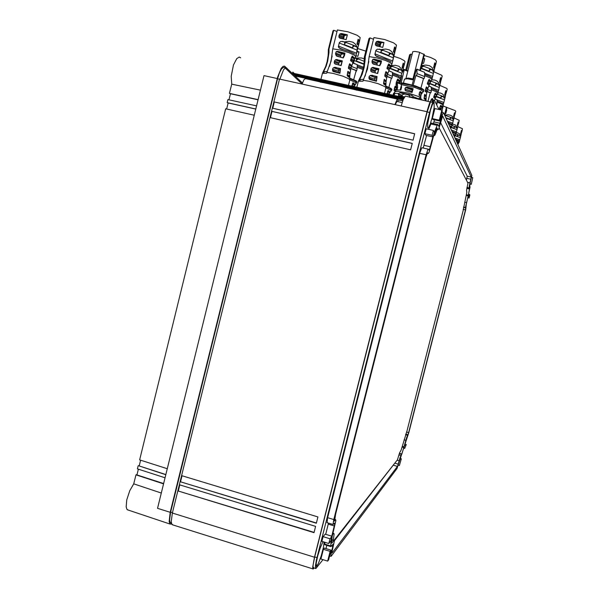 <?xml version="1.0" encoding="UTF-8"?>
<svg xmlns="http://www.w3.org/2000/svg" width="599" height="599" viewBox="0 0 599 599"><rect width="100%" height="100%" fill="white"/><g stroke="black" fill="none" stroke-linecap="round" stroke-linejoin="round"><path stroke-width="0.9" d="M397.991 100.018L402.79 100.774M173.133 525.046L171.733 524.073L171.247 521.542L172.377 513.006L314.445 557.227L427.476 109.917L429.431 103.582L431.587 98.955L432.456 98.506L433.639 100.819M314.445 557.227L312.656 567.238L313.03 569.02L314.28 568.002M433.159 101.635L432.171 99.719L431.018 100.662L427.132 111.931L314.7 556.905L313.135 564.872L313.082 567.111L313.666 567.807M279.853 79.105L283.439 69.926L285.087 68.069L286.951 68.099L283.829 67.23L281.71 68.675L279.456 72.801L277.532 78.791L170.61 512.07L169.569 519.962L170.026 522.306L171.336 523.212M323.819 82.333L321.925 82.505M343.407 87.237L340.135 85.927M360.014 90.307L357.962 90.449M379.744 95.248L376.554 93.946M398.425 101.83L397.991 101.658M394.501 98.498L396.718 98.386M438.962 109.467L434.32 100.19L432.208 103.777L429.543 112.462L316.459 559.93L315.381 566.287L315.8 568.563L322.973 559.623M321.94 81.921L320.45 82.183M344.904 87.566L342.029 86.346M358.112 89.887L356.465 90.12M381.256 95.578L378.478 94.372M392.981 98.169L394.786 97.966M324.778 542.267L324.86 544.746M325.676 534.345L328.492 523.122M428.218 149.188L421.876 147.728L419.914 152.61L327.481 518.225L327.144 522.71M423.179 148.035L426.54 135.486M437.659 124.495L431.52 123.072L431.123 123.544L430.936 123.956L437.165 125.348L437.772 124.472L438.955 126.374L442.369 114.716L443.56 112.769L471.832 175.44L469.766 184.582L469.968 187.435L466.239 204.521L465.708 209.672L408.915 432.358L396.98 468.53L331.18 556.239L331.045 554.023L333.329 543.982L330.723 546.55L331.082 539.976M433.466 123.559L434.47 119.83M323.033 541.736L320.315 547.718L317.807 555.73L316.19 563.255L316.392 566.474L318.398 563.472L321.199 555.835L323.415 547.464L324.134 542.073M432.216 117.509L434.193 107.303L433.983 102.317L432.53 104.226L430.539 109.924L427.768 123.139L427.604 127.145L428 128.044L428.487 127.782L430.224 124.165L432.216 117.509M302.443 82.984L284.547 66.137L282.945 66.414L281.133 68.458L277.696 76.784L170.183 512.325L169.12 521.602L170.041 524.065L171.756 524.118M348.491 85.395L349.786 80.146L348.873 78.873L343.115 76.2L333.336 73.43L326.897 72.389L326.68 73.25L323.033 73.318L324.636 71.618L327.376 71.438M322.509 72.996L323.243 72.457L323.033 73.318M384.565 93.324L385.921 87.724L385.067 86.728L378.216 83.68L369.029 81.224L363.234 80.318L363.009 81.187L359.13 81.209L360.733 79.495L363.728 79.323M358.434 80.955L359.348 80.341L359.13 81.209M423.373 100.407L421.277 99.516M402.67 101.104L401.794 100.58M394.584 94.17L393.917 93.07L394.539 92.695L394.726 93.234L394.06 95.413M392.907 96.469L393.258 96.05M400.506 92.77L409.237 94.537L412.876 95.952L413.25 97.308L409.738 96.798L409.484 95.735L408.219 94.837L399.952 92.763L398.515 93.669L398.635 95.653L404.527 96.918M412.928 98.109L413.25 97.308M331.756 536.21L334.766 523.87L334.654 523.054L333.059 524.41L333.8 519.573L426.106 154.797L427.813 149.713L428.33 149.166L429.086 150.094L429.64 149.061L432.83 136.909M430.082 101.875L405.351 96.095L403.232 99.591L401.21 105.993M260.468 90.172L231.716 84.167L231.184 76.215L233.49 64.954L236.755 58.62L239.241 57.092L240.618 57.818M161.273 493.022L133.749 483.842L129.728 490.761L126.771 499.843L126.149 506.851L126.883 509.33L128.283 510.116M349.374 73.655L349.531 72.569M339.229 73.108L332.43 70.128L333.344 71.566L339.918 73.31L340.569 68.6L339.566 73.205M332.43 70.128L332.857 68.323L334.489 67.32L340.569 68.6M339.109 65.051L338.682 63.734L334.249 62.034L334.347 63.195L335.178 64.026L341.153 65.628L342.336 60.896L340.853 65.538M334.249 62.034L334.811 60.342L336.091 59.548L342.336 60.896M340.921 57.264L340.591 56.059L335.522 54.082L336.735 56.179L343.249 57.916L344.507 55.52L344.934 53.146L342.95 57.826M340.591 56.059L341.071 54.599L342.179 54.007L336.406 51.529L337.679 51.334L344.934 53.146M355.484 57.107L355.469 56.231L354.046 55.011L348.947 52.63L340.824 50.189L332.722 48.856L337.424 29.95L347.997 31.837L357.139 35.244L360.171 37.535L359.512 41.256M348.206 76.59L349.696 77.683L349.973 73.377L349.666 72.546L347.877 71.378L347.21 75.721L348.206 76.59M349.202 68.848L350.542 69.843L351.62 65.598L349.636 63.719L348.506 67.455L348.453 68.421L349.202 68.848M351.358 61.218L352.818 62.333L354.743 58.268L352.294 56.036L350.677 59.885L350.55 60.746L351.358 61.218M323.243 72.457L326.133 66.279L327.675 61.3L328.971 52.607L329.038 49.058L328.327 50.069M328.349 52.091L328.117 55.962M329.038 49.058L333.71 30.264L337.035 31.515M326.897 72.389L331.135 61.173L332.722 48.856M336.211 51.671L335.522 54.082M385.329 81.442L385.494 80.341M375.528 81L368.887 78.065L369.823 79.51L376.442 81.269L377.078 76.515L376.06 81.157M368.887 78.065L369.298 76.238L370.953 75.234L377.078 76.515M375.453 72.913L375.034 71.588L370.684 69.903L370.826 71.146L371.747 71.97L377.655 73.527L378.853 68.765L377.34 73.43M370.684 69.903L371.253 68.196L372.556 67.402L378.853 68.765M377.288 65.066L376.966 63.861L371.994 61.907L372.331 63.209L373.334 64.071L379.788 65.763L381.069 63.359L381.518 60.971L379.466 65.665M376.966 63.861L377.452 62.393L378.568 61.802L372.915 59.338L374.203 59.144L381.518 60.971M391.686 64.737L391.679 63.913L390.346 62.723L385.434 60.402L377.415 57.998L369.134 56.628L373.888 37.602L384.67 39.527L393.565 42.851L396.441 45.082L395.797 48.579M384.536 84.519L385.853 85.582L386.13 81.142L384.244 79.278L383.57 83.291L383.615 84.002L384.536 84.519M385.524 76.717L386.692 77.683L387.8 73.288L386.011 71.566L384.88 75.332L384.82 76.298L385.524 76.717M387.703 69.042L388.938 70.165L390.96 65.86L388.736 63.838L387.089 67.709L386.947 68.578L387.703 69.042M359.348 80.341L362.238 74.119L364.185 67.388L365.203 58.575L365.21 56.793L364.334 57.901M364.342 59.803L364.065 64.123M363.428 68.046L362.799 70.615M365.21 56.793L369.942 37.872L373.484 39.227M363.234 80.318L367.472 69.02L369.134 56.628M372.713 59.481L371.994 61.907M425.297 96.289L425.462 95.219M431.729 79.966L431.647 79.135L430.164 77.952L424.639 75.564M424.938 99.434L426.024 100.407L426.293 95.847L424.691 94.35L424.085 98.618L424.938 99.434M425.882 91.834L426.825 92.733L427.933 88.338L426.413 86.848L425.312 90.509L425.245 91.452L425.882 91.834M428.023 84.377L429.041 85.38L431.003 81.179L429.116 79.353L427.491 83.104L427.334 83.95L428.023 84.377M406.639 70.375L410.742 54.06L412.007 54.531M421.389 99.966L419.457 98.169L418.312 98.663L413.28 96.753M409.738 96.798L409.551 97.367M405.059 94.08L402.753 94.41L402.154 95.54L402.416 96.499M443.05 105.514L441.748 104.009L437.203 102.107M440.04 106.51L442.062 107.273L442.384 106.644L440.729 105.274L439.247 109.018L439.928 109.684M439.352 108.516L441.111 109.183L440.827 109.879M441.111 109.183L442.062 107.273M354.301 77.458L353.732 79.63M356.547 70.592L355.514 72.928M363.091 69.491L357.191 67.343M400.821 79.57L398.582 77.526L392.405 75.04M394.067 93.676L393.528 93.377L393.034 95.189M392.907 96.589L392.937 95.975M396.718 87.312L395.183 86.174L394.584 87.574L394.067 90.591L395.37 91.452M396.111 90.337L396.785 87.798M398.53 83.343L399.765 80.693L397.743 78.971L396.059 83.388L397.294 82.909L401.233 84.332M437.749 93.541L436.327 91.812L431.332 89.685M432.605 100.482L431.976 102.294M434.282 97.787L435.188 98.685L437.053 94.717L435.323 93.107L433.796 96.619L433.654 97.405L434.282 97.787M452.043 125.857L451.294 124.892L448.486 123.619M450.059 127.07L451.129 127.46L450.643 128.351M451.129 127.46L451.137 126.434L450.051 125.76L449.707 126.292L451.429 126.913L449.707 126.299M459.223 142.105L456.049 140.248M457.404 143.236L458.37 143.58L457.928 144.381M458.37 143.58L458.332 142.652L457.441 142.143L457.127 142.622M455.809 134.401L455.098 133.525L452.462 132.357M453.915 135.561L454.933 135.928L454.469 136.767M454.933 135.928L454.881 134.925L453.937 134.363L453.6 134.865M332.205 550.87L332.041 553.004L397.676 466.082L400.117 457.322L401.884 454.012L406.699 437.42L408.555 433.07L465.52 209.717L465.715 206.168L468.313 195.446L469.489 188.812L469.197 186.469L471.278 177.109L442.698 116.011L438.738 128.89L438.034 129.773L436.903 127.894L433.646 135.666L429.161 152.086L428.322 153.516L427.401 152.678L426.458 155.291L334.347 519.296L334.145 521.175L335.59 519.67L335.852 520.546L332.175 536.547L331.734 543.226L334.062 540.41L334.362 540.942L332.205 550.87M163.542 483.805L135.943 474.887L137.014 474.745M333.71 30.264L332.924 30.983M338.42 46.071L356.472 53.214L357.506 47.561L355.244 43.959L352.931 42.23L349.217 41.324L344.5 41.825L340.831 41.398L339.319 42.619L338.368 46.737L340.045 48.676L349.06 51.364L354.69 54.06M357.071 43.457L358.771 44.146L358.479 45.434L356.937 43.982L358.12 39.234L359.565 40.829L359.378 41.81L357.685 40.994M358.771 44.146L359.378 41.81M343.175 38.883L343.032 37.804L338.862 36.127L339.019 37.408L339.88 38.156L346.14 39.631L347.33 34.847L344.373 35.611L340.015 33.844L341.565 33.529L347.33 34.847M338.862 36.127L340.015 33.844M356.472 53.214L356.023 54.584M332.071 34.435L331.142 38.149M338.779 72.524L338.3 70.562L340.247 69.828M338.682 63.734L339.551 61.944L341.947 61.727M342.179 54.007L344.403 54.172M369.942 37.872L368.969 38.703M374.974 53.85L392.682 60.941L393.813 55.273L391.761 51.694L389.515 49.964L385.853 49.073L381.136 49.582L377.265 49.2L375.887 50.376L374.929 54.524L376.479 56.403L385.644 59.174L391.147 61.884M394.928 51.799L394.621 53.274L393.378 51.686L394.569 46.917L395.774 48.714L394.928 51.799L393.498 51.215M379.639 46.587L379.496 45.502L375.408 43.832L375.491 44.962L376.352 45.831L382.783 47.373L383.989 42.559L381.66 42.709L380.852 43.293L376.576 41.541L378.179 41.226L383.989 42.559M375.408 43.832L376.576 41.541M392.682 60.941L392.255 62.333M368.19 41.818L367.075 46.258M375.109 80.431L374.712 78.334L376.726 77.735M375.034 71.588L376.022 69.724L378.441 69.589M378.568 61.802L380.949 62.004M410.742 54.06L409.566 54.936M435.743 64.228L436.469 61.278L435.226 59.78L430.688 57.526L424.197 55.49M424.601 73.19L432.673 76.425L433.818 70.772L432.104 67.56L429.573 65.71L425.994 65.066L421.674 65.508M433.698 67.058L434.784 67.5L434.567 68.698M433.706 72.284L434.575 68.735L433.586 67.515L434.754 62.873L435.743 64.205L434.784 67.5M422.28 63.097L423.59 63.442L424.773 58.762L423.358 58.814M423.456 58.417L424.773 58.762M432.673 76.425L432.044 78.057L429.797 76.417L424.616 74.291M408.84 57.826L407.687 62.423M419.397 92.8L421.576 93.639L421.913 92.86L420.169 91.407L419.263 93.212L419.068 95.189L420.76 96.589L421.142 94.477L422.557 92.411M396.778 87.177L396.411 89.678M401.293 84.601L414.778 87.491L421.367 90.127L423.171 91.887L423.545 91.565L423.74 90.689L422.737 89.678L416.799 87.005L409.776 84.976L401.278 83.493L401.577 87.349L400.866 90.015L396.95 89.992L397.661 87.334L397.294 82.909M412.194 90.494L411.775 91.49L404.842 88.832L405.658 90.801L412.037 92.501L413.138 88.697L412.651 88.697L411.603 92.373M412.307 90.075L405.583 87.491L407.065 87.162L413.138 88.697M405.583 87.491L404.842 88.832M354.002 87.409L353.927 87.813L353.358 87.267M351.942 85.47L354.129 86.638M354.219 86.316L355.012 84.272L352.968 82.812L351.92 86.151M388.848 95.451L388.414 94.979L388.848 95.451M387.096 93.219L389.043 94.313M389.133 93.991L390.001 91.954L388.137 90.524L387.074 93.878M446.562 91.714L447.206 89.161L446.764 88.442L439.853 85.328M437.158 99.913L443.852 102.481L444.907 98.124L443.844 95.451L442.631 94.095L440.587 93.1L437.966 92.785M444.847 94.245L445.693 94.575L445.506 95.615M444.825 98.58L445.536 95.803L444.713 94.777L445.746 90.696L446.562 91.737L445.693 94.575M443.852 102.481L443.32 103.971L437.18 100.984M365.862 51.125L357.693 48.556M364.349 58.777L361.317 57.946L354.96 58.036M355.881 55.812L357.925 56.336L359.033 51.873L356.832 52.023M356.997 51.349L359.033 51.873M357.199 66.145L363.353 68.376M404.295 64.542L404.991 61.652L404.235 60.611L400.289 58.47L393.857 56.321M402.318 72.329L402.431 70.824L401.27 68.653L398.912 66.272L395.295 65.269L391.177 65.628M403.456 67.582L403.187 68.982L402.064 67.597L403.187 63.135L404.235 64.819L403.456 67.582L402.199 67.073M392.023 63.621L393.139 59.196M392.397 72.636L401.375 76.155L400.701 77.728L397.706 75.826L392.405 73.827M441.493 78.836L442.182 76.11L441.673 75.272L433.848 71.73M431.295 87.402L438.618 90.277L439.748 85.455L438.573 82.714L436.941 81.007L434.732 80.071L431.812 79.824M439.629 81.509L440.587 81.891L440.385 83.006M439.621 86.241L440.4 83.089L439.501 82.011L440.602 77.668L441.493 78.843L440.587 81.891M438.618 90.277L438.041 91.834L435.713 90.247L431.31 88.495M455.165 113.585L455.742 111.279L455.165 110.59L446.794 107.423M447.401 121.223L452.732 123.199L453.675 118.849L452.417 116.543L450.83 115.352L448.254 114.776L444.885 115.128M453.69 115.854L454.371 116.116L454.207 117.052M453.645 119.598L454.244 117.202L453.548 116.423L454.469 112.784L455.165 113.63L454.371 116.116M445.327 113.383L445.828 113.518L446.757 109.857L446.225 109.842M446.255 109.722L446.757 109.857M452.732 123.199L452.252 124.562L447.947 122.428M462.031 131.054L462.428 128.74L457.793 126.606M455.03 138.017L459.83 139.739L460.609 136.692L460.683 135.816L459.396 133.622L456.348 132.319M458.654 135.045L455.959 133.839M460.736 133.105L461.297 133.315L461.155 134.176M461.297 133.315L462.031 131.099L461.425 130.402L460.594 133.689L461.185 134.416M462.016 131.151L461.305 130.882L462.016 131.151M459.83 139.739L459.426 141.005L455.562 139.178M458.774 122.758L459.178 120.302L454.064 117.936M451.406 130.043L456.46 131.885L457.374 128.223L455.764 125.191L452.537 123.993M457.389 124.914L458.01 125.146L457.853 126.045M458.01 125.146L458.774 122.758L458.123 122.039L457.247 125.49L457.883 126.292M456.46 131.885L456.011 133.195L451.946 131.226M466.381 180.187L467.235 176.173L440.639 122.75M334.354 540.755L393.992 464.188M395.295 104.683L396.957 101.321L402.161 102.654M165.826 474.52L139.163 465.962L140.585 460.182M163.594 483.573L136.961 474.962L138.376 469.189M346.484 42.619L345.204 42.993L344.223 44.558L352.519 47.868L353.575 46.25L354.878 45.838L344.5 41.825M343.032 37.804L343.429 36.412L344.373 35.611L343.534 38.965M383.083 50.368L381.653 50.795L380.702 52.3L388.833 55.587L389.792 54.09L391.312 53.566L381.136 49.582M379.496 45.502L379.946 44.012L380.852 43.293L380.006 46.67M423.83 66.332L422.43 66.661L421.397 68.166L429.071 71.266L430.112 69.769L431.594 69.357L421.988 65.59M411.775 91.49L411.685 92.149M400.589 80.566L399.885 80.633M436.229 96.289L440.714 98.026L441.635 96.724L442.961 96.402L437.352 94.223M365.031 61.652L358.307 59.016L356.435 60.125L356.083 60.881L363.78 63.883L364.147 63.105M392.502 66.459L391.222 66.766L390.249 68.219L397.803 71.199L398.777 69.761L400.147 69.357L391.042 65.875M429.902 83.381L435.263 85.492L436.244 84.1L437.644 83.74L431.07 81.127M445.813 117.733L449.961 119.283L450.792 118.138L451.99 117.883L446.053 115.659L444.96 115.854M455.203 135.464L457.337 136.243L458.617 135.045M451.257 127.243L453.832 128.186L454.634 127.108L455.772 126.883L452.133 125.543M394.853 104.585L397.257 98.985L397.901 99.449L397.983 101.733M138.466 465.745L139.275 465.528M401.278 83.493L401.427 82.894L404.572 83.298L415.302 85.859L422.085 88.585L423.703 89.783L423.793 90.928M396.164 83.635L396.051 84.062L397.144 83.501M349.734 78.065L356.031 80.872L356.952 81.793L356.854 82.61M385.838 86.054L390.967 88.42L391.888 89.303L391.821 90.164M425.971 100.849L426.69 101.134M333.306 540.156L334.115 534.151L333.673 533.35L332.67 534.413M334.811 519.46L335.59 514.346M426.009 157.05L427.379 153.292M433.841 135.209L434.282 135.711L435.046 134.955L437.21 129.519M439.112 127.976L467.939 183.159L466.524 190.362L466.868 192.272L463.057 211.073L406.961 431.093L401.128 450.149L399.6 452.792L397.414 459.837L334.025 540.373M302.113 84.04L303.813 79.869L305.438 78.611L397.833 99.232M420.925 87.993L423.5 78.566L415.908 75.556L416.507 75.586L417.054 73.572L416.874 69.08L416.35 69.521L412.142 84.938M417.001 69.372L424.579 72.299L416.934 69.132M400.911 84.212L404.25 69.709L403.719 69.581L401.57 73.812L401.113 75.781L401.644 75.991M352.654 62.955L357.214 64.714L352.729 62.768M388.729 70.862L392.397 72.299L388.803 70.682M435.039 99.082L437.158 99.898L435.114 98.91M428.772 86.076L431.287 87.057L428.847 85.889M404.415 79.135L407.47 78.739L413.497 79.974M413.759 79.008L408.293 78.102L406.01 78.364L412.786 51.701L414.995 51.447L418.956 52.12L424.369 54.591L420.408 70.525M442.886 105.798L446.817 107.491L444.795 115.495L445.424 115.712M394.711 93.481L398.597 93.534M393.985 92.972L395.1 91.684L397.137 91.355L408.076 92.987L418.918 96.641L420.857 97.922L421.262 99.494M353.687 88.914L354.331 89.648M348.251 86.391L351.261 87.581M388.758 96.634L389.283 97.352M384.288 94.432L386.46 95.331M344.44 53.977L337.724 51.349M354.75 58.013L351.763 56.845M380.986 61.824L374.263 59.159M390.96 65.778L388.189 64.677L390.96 65.808M431.003 81.135L428.592 80.176L431.003 81.165M396.62 86.099L396.171 85.14L397.219 84.601M349.779 79.802L355.454 82.407L356.278 83.366L355.686 83.95M385.928 87.836L390.533 90.075L391.229 90.966L390.653 91.535M442.384 106.637L440.362 105.866M399.758 80.685L397.257 79.712M437.053 94.694L434.852 93.833M458.647 143.101L457.157 142.569L458.647 143.116M455.218 135.419L453.623 134.835L455.218 135.426M396.021 84.362L396.725 88.472L395.213 91.632M349.734 78.686L354.578 80.678L356.764 82.258L354.181 86.458M385.838 86.683L389.889 88.427L391.746 89.872L389.35 93.399M349.756 79.749L349.749 77.518L349.322 77.383M349.958 74.081L350.782 69.072M351.059 67.904L353.455 61.053L350.662 59.975M355.611 56.912L354.308 59.279M322.644 72.749L325.601 66.541L327.129 61.607L328.222 54.786L328.312 49.582M385.853 87.529L385.846 85.417M386.123 81.374L386.752 77.541M387.605 74.141L389.253 69.581M391.783 64.58L390.705 66.511M358.554 80.7L360.898 76.051L363.099 69.469L364.042 64.325L364.312 57.354M425.971 100.976L425.979 100.22M426.293 95.907L426.817 92.74M431.789 79.869L430.868 81.494M427.858 88.689L429.139 85.163L428.742 85.013M443.095 105.439L442.302 106.839M396.665 88.3L396.778 87.933M400.544 79.487L399.57 81.232M437.809 93.444L436.948 94.964M434.589 100.28L435.241 98.58M452.058 125.835L451.376 127.025M459.231 142.09L458.617 143.161M455.824 134.378L455.18 135.501M349.771 72.659L347.682 71.895L349.816 72.711M349.337 64.31L351.576 65.171M351.755 56.868L354.758 58.051M384.041 79.824L386.018 80.58M385.711 72.18L387.778 72.988M426.211 95.503L424.504 94.882L426.233 95.548M426.121 87.454L427.926 88.158M420.798 97.862L420.723 96.237M353.957 88.173L353.979 87.491M388.878 95.862L388.893 95.166M440.355 105.888L442.376 106.659M393.356 93.863L394.554 94.313M396.725 87.379L394.913 86.72L396.733 87.409M397.249 79.734L399.765 80.708M434.844 93.856L437.053 94.717M345.196 35.012L341.535 33.529M381.72 42.701L378.134 41.226M412.509 89.281L406.976 87.155M294.244 73.475L294.057 74.224L292.626 72.861L292.814 72.097L294.244 73.475L404.123 97.622M295.329 74.501L296.363 75.496L403.449 99.067M172.377 513.006L279.508 79.031L427.012 111.706M294.057 74.224L403.756 98.356M296.363 75.496L296.183 76.245L294.768 74.905L294.895 74.411M296.183 76.245L403.149 99.808M271.766 111.339L412.247 143.378L410.615 149.825L270.216 117.621L271.766 111.339L412.217 143.475M179.565 484.831L315.576 526.356L313.996 532.623L178.053 490.948L179.565 484.831M274.095 101.905L414.688 133.697L413.055 140.151L272.545 108.194L274.095 101.905L414.658 133.809M181.826 475.658L317.949 516.959L316.362 523.226L180.314 481.776L181.826 475.658M302.121 84.017L285.154 68.024M270.441 117.674L271.968 111.489M314.048 532.399L178.053 490.948M178.33 490.791L179.782 484.898M272.77 108.247L274.297 102.062M316.422 523.009L180.314 481.776M180.591 481.633L182.044 475.726M325.983 548.579L326.807 545.345M428.637 129.362L430.936 123.956M432.298 118.595L432.755 119.456L439.741 121.005L442.272 111.01L441.86 110.111L434.837 108.561L432.298 118.595L439.314 120.159L439.741 121.005M433.354 130.425L426.174 128.807L424.938 133.689L425.994 135.367L433.099 136.969L434.327 132.139L433.354 130.425L432.119 135.307L424.938 133.689M323.071 536.644L321.873 541.376L328.806 543.51L330.012 538.778L323.071 536.644L325.152 534.181L332.018 536.285L330.012 538.778M330.131 551.365L327.668 561.091L320.914 558.987L323.37 549.276L324.336 548.07L331.067 550.152L330.131 551.365L323.37 549.276M434.305 132.222L437.165 125.348M439.314 120.159L441.86 110.111M399.353 465.468L401.323 458.729L399.353 465.468L398.178 465.131M400.941 459.223L399.825 458.901M401.323 458.729L400.005 458.347M471.286 184.372L472.746 177.656L471.286 184.372L469.878 184.043M471.121 184.028L469.945 183.758M472.746 177.656L471.51 177.371M432.119 135.307L433.099 136.969M469.107 198.022L469.863 195.057L469.504 194.405L468.74 197.393L469.107 198.022L467.916 197.737M468.74 197.393L468.044 197.228M469.504 194.405L468.755 194.233M328.806 543.51L330.835 540.979L332.018 536.285M327.668 561.091L328.619 559.825L331.067 550.152M406.234 444.533L404.722 448.411L406.234 444.533L405.066 444.196M404.722 448.411L404.011 448.202M405.471 445.476L404.789 445.282M170.183 512.325L157.507 508.304L264.047 75.646L277.232 78.529M357.056 48.242L357.311 47.224L354.204 45.981M329.6 66.234L332.146 55.992M393.086 55.849L393.341 54.809M365.12 76.223L368.804 61.472M432.845 71.378L433.107 70.375M443.919 98.041L444.136 97.188M401.682 71.386L401.922 70.435M438.73 85.552L438.962 84.624M452.732 119.238L452.919 118.505M459.785 136.16L459.95 135.516M456.438 128.126L456.61 127.437M228.938 99.786L230.428 93.721L229.454 93.392L258.132 99.666M231.716 84.167L229.454 93.392M135.943 474.887L133.749 483.842M352.242 61.884L352.938 62.154M339.259 56.845L336.002 55.587M387.066 67.837L389.575 68.825M388.549 69.724L389.088 69.941M375.655 64.662L372.481 63.412M427.461 83.239L429.58 84.07M352.654 83.373L355.012 84.287M401.375 76.155L400.566 79.36M396.186 82.632L397.04 82.962M433.781 96.679L435.705 97.42M434.904 98.303L435.293 98.453M167.263 468.695L139.619 459.875L225.673 108.823L254.305 115.203M165.773 474.745L139.163 465.962M138.152 465.88L137.418 468.882L165.025 477.762M230.428 93.721L258.109 99.778M256.604 105.881L227.942 99.569L227.186 102.654L255.84 108.988M226.669 109.04L228.159 102.968L255.81 109.093M228.159 102.968L227.186 102.654M344.807 42.215L344.552 43.24M353.193 45.165L352.519 47.868M356.757 46.729L354.795 45.943M381.293 49.927L381.031 50.975M389.522 52.839L388.833 55.587M393.146 54.449L391.229 53.67M421.981 65.86L421.718 66.878M429.745 68.6L429.071 71.266M433.324 70.188L431.512 69.454M400.214 89.955L401.427 85.133M399.076 80.416L398.919 81.037M399.001 82.333L400.087 82.752M400.604 80.506L400.072 80.296M441.283 95.75L440.714 98.026M444.473 97.105L442.886 96.491M356.622 58.717L356.39 59.66M364.402 61.398L363.78 63.883M358.232 59.106L356.39 58.388M387.808 65.456L390.653 66.609L390.563 66.991M398.432 68.683L397.803 71.199M401.847 70.158L400.065 69.454M428.644 80.536L428.517 81.052M435.885 83.044L435.263 85.492M439.247 84.496L437.562 83.83M450.463 117.307L449.961 119.283M453.323 118.482L451.923 117.958M445.985 115.734L444.84 115.308M457.778 134.498L457.337 136.243M460.384 135.539L459.126 135.082M454.304 126.344L453.832 128.186M457.03 127.437L455.704 126.951M415.908 75.556L413.265 85.245M424.594 72.419L424.654 76.597L424.107 78.596L423.5 78.566M399.84 83.815L401.704 75.736L401.113 75.781M350.902 68.571L356.15 70.577L353.717 79.622M357.214 64.714L357.184 68.69L356.667 70.6L356.15 70.577M386.984 76.515L391.342 78.207L388.878 87.282M392.397 72.299L392.412 76.313L391.888 78.229L391.342 78.207M437.158 99.898L436.843 104.982M427.065 91.565L430.269 92.815L427.918 101.403M431.287 87.057L431.355 90.981L430.838 92.845L430.269 92.815M416.507 75.586L424.107 78.596M417.054 73.572L424.654 76.597M350.939 68.406L356.667 70.6M351.448 66.482L357.184 68.69M387.021 76.343L391.888 78.229M387.531 74.411L392.412 76.313M435.967 103.11L437.225 103.59M427.102 91.4L430.838 92.845M427.611 89.521L431.355 90.981M412.928 79.001L419.652 52.308M423.905 54.075L419.817 70.285M353.088 61.899L352.856 62.813M442.047 110.516L443.223 105.888M446.48 107.131L444.518 114.881M314.7 556.905L317.013 557.632M427.132 111.931L429.543 112.462M170.61 512.07L172.467 512.647M277.532 78.791L279.463 79.218M443.32 112.717L441.912 112.41M330.73 551.462L331.561 551.716M331.344 546.018L332.887 546.498M324.665 544.094L330.678 545.944M328.252 524.162L334.339 526.012M327.616 517.701L333.8 519.573M419.719 153.337L426.106 154.797M424.047 145.355L430.329 146.785M433.946 121.911L440.07 123.274M440.579 117.689L441.441 117.883M418.971 99.434L418.559 99.202M418.282 98.708L419.547 98.214M411.663 95.211L407.53 94.627M402.169 95.458L398.298 94.343M402.251 95.159L398.38 94.043M341.969 61.435L337.14 59.578M340.239 69.042L335.814 67.358M347.398 72.906L349.973 73.879M347.188 74.673L349.853 75.676M347.203 75.699L349.801 76.672M349.352 64.288L351.553 65.134M349.037 65.059L351.546 66.025M348.655 66.467L351.186 67.432M348.506 67.5L350.932 68.428M349.891 69.327L350.64 69.611M351.388 57.609L354.518 58.829M350.894 58.979L353.882 60.14M335.066 72.022L332.759 71.154M338.285 71.311L332.542 69.14M339.386 69.866L333.568 67.665M337.918 64.752L334.497 63.449M338.929 62.73L334.497 61.031M340.269 61.682L335.395 59.81M340.846 55.056L335.59 53.004M378.463 69.319L373.626 67.432M376.719 76.972L372.293 75.272M384.056 79.787L385.988 80.528M383.772 80.843L386.108 81.741M383.57 82.632L385.966 83.546M383.592 83.665L385.913 84.556M385.719 72.157L387.755 72.951M385.412 72.943L387.688 73.834M385.022 74.366L387.298 75.249M384.872 75.399L387.044 76.245M386.19 77.219L386.774 77.443M387.306 66.833L390.009 67.897M371.477 79.952L369.231 79.098M374.615 79.21L368.984 77.061M375.73 77.765L370.017 75.571M374.27 72.614L370.946 71.326M375.288 70.585L370.931 68.892M376.629 69.529L371.852 67.665M377.22 62.858L372.061 60.821M424.249 95.885L426.241 96.649M424.062 97.63L426.076 98.393M424.085 98.633L426.039 99.382M426.136 87.424L427.918 88.12M425.837 88.195L427.783 88.959M425.462 89.58L427.372 90.322M425.305 90.584L427.124 91.295M426.466 92.306L426.885 92.471M428.21 80.932L430.659 81.898M427.708 82.265L430 83.171M439.584 107.67L441.47 108.382M393.363 93.833L394.561 94.283M393.101 94.807L394.187 95.211M394.636 87.417L396.695 88.203M394.277 88.734L396.321 89.513M394.127 89.7L396.059 90.442M396.905 80.423L399.473 81.419M396.418 81.704L398.852 82.64M432.261 101.336L433.137 101.665M434.5 94.53L436.716 95.391M434.028 95.773L436.094 96.574M397.519 466.419L393.573 465.273M331.936 539.991L333.89 540.59M334.294 519.52L335.38 519.85M427.102 153.232L428.113 153.464M436.289 129.309L437.951 129.684M467.227 176.173L471.271 177.109L467.235 176.188M466.853 178.352L470.889 179.288M467.445 182.216L469.99 182.815M466.995 187.427L469.084 187.914M469.489 188.67L466.876 188.056L469.489 188.663M466.816 188.386L469.459 189.007M466.426 194.772L468.351 195.229M466.307 195.454L468.201 195.903M464.667 202.207L466.486 202.642M463.566 207.067L465.618 207.553M465.842 207.883L463.521 207.314L465.835 207.86M463.169 209.365L465.468 209.912M406.519 432.044L408.66 432.65M405.755 434.14L407.964 434.769M405.575 434.694L407.552 435.248M404.093 439.816L405.875 440.317M402.363 446.412L404.19 446.936M402.146 447.086L403.996 447.61M399.406 453.301L401.884 454.012M399.278 453.675L401.734 454.379M398.867 454.903L400.866 455.48M397.159 460.159L399.136 460.728M394.786 463.177L398.253 464.18M136.265 474.737L136.961 474.962M357.229 50.189L339.176 43.008M345.9 42.656L342.748 41.391M357.326 42.432L359.026 43.113M358.127 45.015L358.531 45.18M357.895 40.14L359.557 40.814M357.625 41.219L359.348 41.915M341.655 38.553L339.094 37.527M342.486 38.733L338.974 37.318M343.287 36.764L339.124 35.079M344.096 35.738L339.798 34.001M345.241 35.012L341.625 33.544M343.115 49.492L338.824 47.8M390.6 53.7L393.648 54.936M393.446 57.901L375.745 50.765M382.462 50.398L379.369 49.148M393.753 50.174L395.19 50.758M394.337 47.853L395.812 48.459M394.12 48.729L395.595 49.335M394.06 48.946L395.527 49.552M378.164 46.273L375.648 45.247M378.965 46.437L375.528 45.037M379.759 44.453L375.67 42.784M380.575 43.42L376.359 41.698M381.773 42.694L378.224 41.241M379.549 57.257L375.393 55.595M430.868 69.469L433.743 70.63M433.421 73.467L420.932 68.428M423.186 66.347L421.621 65.71M433.953 66.047L435.039 66.496M434.522 63.794L435.735 64.288M434.312 64.64L435.466 65.119M434.26 64.857L435.391 65.321M432.291 77.788L431.385 77.428M419.757 92.036L421.913 92.86M419.068 94.245L420.962 94.971M419.06 94.283L420.955 95.009M408.391 91.527L405.051 90.247M411.783 91.452L404.849 88.794M412.516 89.244L407.17 87.184M352.616 83.358L354.997 84.249M352.279 84.07L354.78 85.006M351.95 85.432L354.234 86.278M353.432 87.289L353.994 87.491M387.77 91.085L389.986 91.924M387.426 91.812L389.709 92.673M387.096 93.182L389.14 93.953M399.997 83.119L398.837 82.669M442.317 96.476L444.825 97.457M444.51 99.876L436.072 96.619M445.072 93.354L445.918 93.691M446.547 91.819L445.559 91.415L446.555 91.804M445.379 92.134L446.3 92.493M445.334 92.313L446.233 92.673M443.522 103.702L442.564 103.335M364.027 64.4L354.226 60.581M357.214 64.864L363.571 67.328M357.678 59.129L354.945 58.058L357.618 59.136M399.473 69.469L402.303 70.585M401.862 73.228L389.747 68.451M391.918 66.474L390.93 66.085M402.438 66.107L403.704 66.609M402.977 63.966L404.295 64.49L402.977 63.981M402.783 64.759L404.085 65.284M402.73 64.969L404.026 65.486M400.978 77.466L399.862 77.031M436.956 83.83L439.636 84.893M439.314 87.506L429.738 83.733M439.868 80.566L440.827 80.947M440.392 78.476L441.485 78.918L440.392 78.499M440.198 79.255L441.223 79.667M440.145 79.457L441.156 79.862M438.258 91.565L437.33 91.198M451.406 117.936L453.63 118.767M453.323 120.878L446 118.153M445.469 115.712L444.802 115.465M453.892 115.068L454.574 115.322M455.15 113.69L454.319 113.361L455.15 113.675M454.162 113.982L454.911 114.267M454.124 114.147L454.851 114.424M452.088 125.708L452.447 124.3L451.414 123.918M460.361 137.643L455.053 135.726M460.923 132.394L461.477 132.596M461.17 131.421L461.792 131.653M461.133 131.563L461.739 131.787M459.575 140.75L458.422 140.331M455.21 126.921L457.314 127.699M457.022 129.684L451.099 127.512M457.584 124.165L458.198 124.397M458.752 122.855L457.988 122.563L458.759 122.847M457.846 123.139L458.527 123.394M457.801 123.297L458.467 123.544M456.191 132.941L455.098 132.544M404.235 69.828L407.799 71.244M172.227 524.761L312.873 568.87M313.247 567.68L315.546 568.399M170.483 522.942L171.456 523.249M348.304 86.159L348.124 86.892M347.937 87.649L347.802 88.21M322.532 72.928L320.922 79.338M320.735 80.094L320.547 80.82M320.36 81.569L320.218 82.13M384.371 94.095L384.191 94.829M384.004 95.585L383.862 96.154M358.464 80.843L356.847 87.229M356.66 87.993L356.472 88.727M356.278 89.483L356.135 90.045M392.532 98.064L392.674 97.502M392.869 96.739L392.974 96.312M329.607 555.902L330.888 556.299M324.718 544.701L330.723 546.55M326.942 522.65L333.096 524.522M430.359 101.935L432.755 102.466M433.444 102.616L434.29 102.803M127.302 509.786L170.041 524.065M411.835 95.271L407.792 94.694M404.842 94.043L400.372 92.755M356.63 52.824L358.516 45.247M355.641 56.793L356.6 52.944M328.297 49.62L331.299 37.542M331.966 34.862L332.947 30.893M340.239 69.072L335.627 67.32M341.969 61.472L336.967 59.541M344.432 54.007L337.589 51.327M392.832 60.409L394.659 53.139M391.828 64.415L392.787 60.589M364.297 57.392L367.217 45.719M368.123 42.08L369.006 38.553M376.726 77.009L372.099 75.234M378.456 69.357L373.454 67.402M380.979 61.854L374.12 59.136M431.842 79.66L432.403 77.451M405.77 70.031L407.792 62.004M408.832 57.871L409.619 54.741M443.125 105.304L443.56 103.582M402.356 72.247L403.202 68.9M437.839 93.294L438.326 91.362M460.668 136.415L461.178 134.431M459.253 142.008L459.56 140.795M457.337 128.426L457.868 126.307M455.854 134.266L456.183 132.963M331.958 539.744L334.092 540.395M334.339 519.318L335.552 519.692M467.003 187.39L469.069 187.869M463.574 207.022L465.595 207.501M357.356 47.269L354.144 45.988M345.84 42.664L342.583 41.353M357.895 40.163L359.565 40.837M393.685 54.981L390.541 53.708M382.394 50.406L379.197 49.111M394.329 47.875L395.812 48.482M433.773 70.675L430.801 69.469M423.119 66.354L421.614 65.74M434.522 63.816L435.735 64.31M419.742 92.066L421.921 92.905M387.755 91.115L390.001 91.961M444.847 97.487L442.257 96.484M402.333 70.63L399.413 69.469M391.858 66.474L390.915 66.107M439.659 84.931L436.896 83.83M453.645 118.789L451.354 117.936M457.329 127.722L455.165 126.921M333.598 533.387L333.972 533.499M403.404 83.126L404.437 79.031M407.897 70.877L404.183 69.402M337.05 60.447L337.259 59.623M405.987 78.447L405.486 78.671M353.597 63.097L354.773 58.38"/></g></svg>
